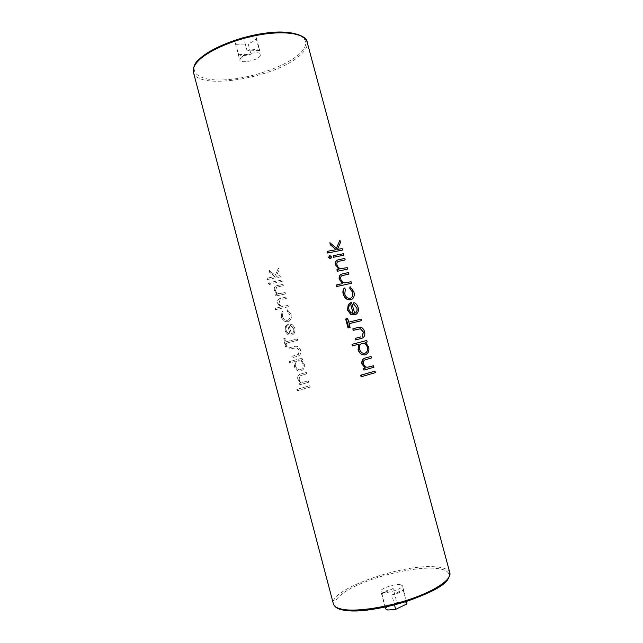 <?xml version="1.0" encoding="UTF-8"?>
<svg xmlns="http://www.w3.org/2000/svg" width="643" height="643" viewBox="0 0 643 643"><rect width="100%" height="100%" fill="white"/><g stroke="black" fill="none" stroke-linecap="round" stroke-linejoin="round"><path stroke-width="0.48" stroke-dasharray="3.21 2.41" d="M238.754 54.647L250.947 54.197C245.28 55.82 241.213 55.965 238.754 54.647L235.37 43.427L236.552 40.927L240.241 38.58M240.98 57.621C245.304 53.345 260.431 50.934 260.785 54.422L259.483 56.897C255.03 61.117 240.241 63.48 239.775 60.008L240.98 57.621M259.41 50.524L247.113 50.95C252.948 49.294 257.039 49.149 259.41 50.524L255.81 37.021L256.364 37.841L255.094 40.429L248.222 43.957L250.947 54.197M247.113 50.95L243.568 37.624M393.17 588.586L381.942 593.794C383.574 591.793 387.311 590.057 393.17 588.586L396.9 602.587L404.72 601.888L407.067 603.094M400.107 584.575L402.414 585.669C403.683 588.192 388.902 593.409 383.067 592.468L380.889 591.391C379.74 588.827 394.175 583.731 400.107 584.575M391.836 595.008L403.153 589.711C401.634 591.721 397.864 593.489 391.836 595.008L394.464 604.87M403.153 589.711L406.28 601.462M361.085 376.75L375.207 372.699L374.797 371.188M363.737 370.143L373.752 367.298L373.35 365.787M368.953 367.016L367.161 367.29C365.288 367.089 363.986 365.947 363.263 363.85C362.821 362.154 363.231 360.9 364.485 360.08L371.268 358.006L370.858 356.495M366.984 342.044L366.582 340.533L351.994 344.359M365.361 342.47L368.495 347.019C369.307 350.99 368.214 353.586 365.208 354.799M360.667 336.98L355.241 338.387M360.659 338.604L360.956 338.523C364.091 337.832 365.24 335.574 364.404 331.756C363.158 327.946 360.956 326.54 357.797 327.552L352.685 328.838M349.639 327.528L348.651 323.831L349.125 323.71M361.27 320.712L360.868 319.209L348.241 322.312L347.252 318.623L345.661 319.016M355 314.861C357.765 313.671 358.746 311.26 357.942 307.627C357.259 305.087 355.876 303.4 353.795 302.564M354.703 313.326L351.488 302.403L350.877 302.588M350.539 298.239L350.097 298.376C347.445 298.577 345.604 297.138 344.592 294.044L345.259 289.141L344.246 288.024M351.134 299.71C353.795 298.304 354.671 295.74 353.763 292.026L350.033 286.762M342.856 283.515L336.152 285.058M348.787 274.119L348.385 272.616L341.594 274.135M351.255 283.33L350.853 281.835L344.576 282.904C342.679 282.615 341.377 281.425 340.661 279.343C340.227 277.663 340.637 276.45 341.907 275.71L342.269 275.55M338.965 269.288L336.884 269.763M345.002 259.981L344.6 258.486L337.639 259.989M347.469 269.192L347.067 267.689L340.774 268.694C338.877 268.38 337.567 267.183 336.852 265.101C336.41 263.421 336.828 262.223 338.097 261.5L338.379 261.371M330.381 258.582L330.992 256.999L329.425 255.85L329.972 255.609M343.74 255.271L343.338 253.776L333.138 255.745M336.096 249.701L327.191 251.534M336.458 248.278L329.682 242.821M342.365 250.143L341.963 248.648L337.454 249.452L340.308 242.459L339.729 240.313M280.991 276.779L267.954 279.287L267.601 277.921L274.891 276.594L269.811 272.278L269.296 270.325L275.212 275.333L278.652 267.93L279.158 269.859L276.136 276.353L280.637 275.437L280.991 276.779L267.424 279.52L267.062 278.162L274.858 276.611L269.626 272.367L269.104 270.414L275.188 275.349L278.507 267.994L279.014 269.923L276.112 276.361L280.493 275.493L280.846 276.844M282.221 281.401L272.728 283.314L272.375 281.955L281.859 280.051L282.221 281.401L272.536 283.394L272.182 282.036L281.714 280.115L282.068 281.465M270.108 284.407L268.862 283.306L269.272 281.931L270.687 282.984L269.658 284.592L268.308 283.547L268.806 282.132L270.333 283.137L269.658 284.592M285.532 293.923L276.064 295.925L275.71 294.566L277.342 294.237L274.44 290.387C273.942 288.144 274.545 286.625 276.249 285.838L282.984 284.286L283.338 285.637L276.659 287.204L275.606 290.411C276.209 292.284 277.35 293.377 279.038 293.674L285.179 292.573L285.388 293.988L275.871 296.005L275.509 294.647L277.237 294.285L274.231 290.475C273.757 288.225 274.408 286.69 276.185 285.87L282.84 284.351L283.193 285.701L276.603 287.228L275.469 290.467C276.096 292.34 277.27 293.417 278.998 293.69L285.034 292.637L285.388 293.988M288.908 306.655L275.935 309.476L275.574 308.11L280.806 307.024L277.824 303.207C277.326 300.876 277.977 299.333 279.769 298.561L286.352 297.01L286.706 298.36L280.043 299.984L278.99 303.215C279.592 305.095 280.742 306.172 282.422 306.454L288.546 305.304L288.908 306.655L275.389 309.685L275.027 308.319L280.702 307.065L277.615 303.287C277.141 300.948 277.84 299.389 279.705 298.585L286.207 297.066L286.561 298.416L279.978 300.008L278.861 303.271C279.48 305.144 280.653 306.213 282.373 306.47L288.402 305.361L288.755 306.711M281.361 316.581L282.14 311.051L283.024 312.056L282.486 316.436C283.33 319.233 284.953 320.536 287.357 320.351L287.743 320.238C289.776 319.201 290.507 317.361 289.937 314.732L287.164 311.124L287.517 309.846L291.158 314.467C291.89 317.835 290.941 320.198 288.305 321.548L287.823 321.685C284.648 321.974 282.494 320.27 281.361 316.581L282.052 311.083L282.96 312.08L282.349 316.485C283.225 319.274 284.881 320.568 287.333 320.367L287.718 320.246C289.728 319.209 290.435 317.385 289.84 314.773L287.124 311.14L287.461 309.87L291.006 314.523C291.769 317.883 290.861 320.222 288.281 321.556L287.791 321.701C284.552 322.006 282.333 320.327 281.152 316.653M293.706 328.975L290.588 325.406L290.821 324.072C292.878 324.731 294.229 326.218 294.88 328.509C295.499 331.796 294.454 334.014 291.737 335.172L287.943 334.746L285.122 330.807L285.709 325.929L288.611 323.976L291.448 333.797C293.393 332.994 294.148 331.386 293.706 328.975L290.548 325.422L290.773 324.088C292.782 324.787 294.1 326.274 294.719 328.565C295.378 331.844 294.373 334.047 291.713 335.18L287.831 334.786L284.913 330.872L285.605 325.961L288.578 323.984L291.424 333.805C293.345 333.002 294.076 331.402 293.61 329.007M286.416 343.113L287.292 346.432L286.095 346.73L283.973 338.708L285.179 338.427L286.055 341.746L297.452 338.941L297.813 340.292L286.039 343.225L286.915 346.545L285.572 346.882L283.459 338.869L284.801 338.539L285.677 341.859L297.307 338.982L297.661 340.34L286.039 343.225M296.736 356.519L292.38 357.653L292.018 356.286L298.4 354.406L299.413 350.515L296.704 347.638L290.114 349.061L289.752 347.694L294.197 346.585C297.259 345.613 299.397 346.826 300.627 350.218C301.262 353.682 300.056 355.756 297.01 356.447L292.179 357.709L291.818 356.343L298.36 354.414L299.308 350.548L296.664 347.654L289.913 349.125L289.551 347.759L294.164 346.593C297.187 345.637 299.292 346.858 300.466 350.258C301.149 353.714 299.984 355.78 296.978 356.455L296.704 356.527M290.041 362.861L289.671 361.495L302.531 358.119L302.893 359.477L301.197 359.927L304.26 363.946C304.87 367.539 303.705 369.91 300.779 371.075C297.781 371.493 295.708 369.974 294.558 366.494L295.25 361.495L289.479 363.014L289.117 361.647L302.379 358.159L302.74 359.517L301.117 359.943L304.099 363.994C304.758 367.571 303.641 369.934 300.747 371.083L300.747 371.083C297.685 371.517 295.547 370.006 294.341 366.55L295.153 361.519L289.479 363.014M308.905 382.191L299.566 384.827L299.204 383.453L300.811 383.003L297.926 379.257C297.492 376.091 298.657 374.282 301.422 373.824L306.333 372.482L306.695 373.84L300.096 375.825L299.083 379.193C299.686 381.074 300.82 382.111 302.483 382.304L308.544 380.833L308.905 382.191L299.365 384.876L299.003 383.501L300.707 383.027L297.717 379.306C297.331 376.131 298.561 374.306 301.398 373.832L306.181 372.522L306.542 373.88L300.04 375.842L298.939 379.225C299.566 381.106 300.731 382.135 302.435 382.312L308.391 380.873L308.753 382.231M310.191 387.054L297.693 390.647L297.331 389.272L309.838 385.696L310.191 387.054L297.17 390.759L296.801 389.393L309.685 385.728L310.039 387.086M381.942 593.794L385.519 608.833M396.9 602.587L385.696 607.916M236.013 44.319L248.222 43.957M255.81 37.021L244.822 37.286M297.693 390.647L297.17 390.759M297.331 389.272L296.801 389.393M289.671 361.495L289.117 361.647M298.063 360.755C295.82 361.615 294.968 363.432 295.499 366.221C296.415 368.873 298.047 370.038 300.402 369.717C302.588 368.801 303.432 366.984 302.941 364.251C302.041 361.575 300.418 360.41 298.063 360.755L298.095 360.747C295.901 361.583 295.081 363.399 295.643 366.188L295.499 366.221M295.643 366.188C296.519 368.841 298.111 370.014 300.434 369.709C302.636 368.793 303.504 366.968 303.038 364.219L302.941 364.251M303.038 364.219C302.122 361.559 300.474 360.401 298.095 360.747M359.574 349.334L359.397 349.374C358.818 346.272 359.742 344.254 362.186 343.306L362.218 343.298M364.846 353.272L364.814 353.28C362.258 353.626 360.458 352.324 359.397 349.374M347.718 318.47L347.252 318.623M348.707 322.167L348.241 322.312M349.117 323.686L348.651 323.831M283.973 338.708L283.459 338.869M286.095 346.73L285.572 346.882M287.71 333.17L290.001 334.014L287.775 325.615C286.127 326.652 285.556 328.284 286.063 330.526L287.71 333.17L290.001 334.014M290.033 334.006L287.815 325.599C286.215 326.612 285.677 328.235 286.199 330.478L286.063 330.526M286.199 330.478L287.807 333.138M350.692 304.187L350.652 304.211C348.836 305.353 348.209 307.169 348.771 309.661L348.94 309.596M353.192 313.535L350.62 312.594L348.771 309.661M275.935 309.476L275.389 309.685M275.574 308.11L275.027 308.319M268.862 283.306L268.308 283.547M269.441 281.875L268.991 282.068M331.426 256.814L330.992 256.999M267.954 279.287L267.424 279.52M267.601 277.921L267.062 278.162M449.859 572.897C448.734 569.521 444.04 567.52 435.769 566.877C402.735 563.485 328.501 589.599 333.379 603.89M344.801 610.191C326.7 607.305 334.842 595.161 358.36 584.744C381.685 574.271 416.029 566.837 435.255 568.299C446.403 569.232 450.799 572.503 448.452 578.097M193.398 72.185C197.152 90.735 273.315 78.47 298.786 56.391C305.28 51.102 308.045 46.28 307.081 41.94M199.507 59.228C212.52 46.047 251.461 32.576 278.636 32.182C305.988 31.595 313.109 43.169 297.661 55.419C282.55 67.692 249.91 78.51 224.753 79.853C199.467 81.364 186.076 72.418 199.507 59.228M256.364 37.841L260.785 54.422M406.601 601.358L402.414 585.669M385.061 607.088L380.889 591.391M235.37 43.427L239.775 60.008M269.272 281.931L268.806 282.132M270.261 284.351L269.835 284.536"/><path stroke-width="0.96" d="M240.241 38.58L243.568 37.624M406.601 601.358L406.939 603.922L406.28 601.462M394.464 604.87L395.654 609.347L387.729 610.022L385.519 608.833L385.061 607.088M360.675 375.215L361.085 376.75L361.736 376.605L361.334 375.07L360.675 375.215L374.99 371.148L375.391 372.659L361.736 376.605M363.327 368.616L363.986 370.087L363.327 368.616L365.256 368.077L361.872 363.946C361.487 360.393 362.845 358.368 365.939 357.854L371.051 356.447L371.453 357.958L364.557 360.064C363.367 360.86 362.99 362.105 363.44 363.809C364.139 365.907 365.401 367.057 367.217 367.274L373.543 365.738L368.921 367.024M358.344 349.679L359.124 344.109L353.095 345.693L352.685 344.166L351.994 344.359L352.404 345.886L359.003 344.142L358.079 349.752C359.469 353.578 361.848 355.266 365.208 354.799L365.24 354.791C361.977 355.233 359.678 353.537 358.344 349.679L358.079 349.752M365.457 342.446L367.177 341.988L365.457 342.446L368.696 346.963C369.452 350.949 368.294 353.554 365.24 354.791M355.651 339.906L360.699 338.596L355.651 339.906L355.241 338.387L360.86 336.924M362.427 336.273L363.375 331.989L360.514 328.75L353.345 330.285L352.935 328.766L353.095 330.357L360.466 328.758L363.255 332.029L362.371 336.289M346.296 318.815L345.661 319.016L348.04 327.93L350.105 327.383L348.675 327.737L346.296 318.815L347.718 318.47L348.707 322.167L361.053 319.153L361.462 320.656L349.117 323.686L350.105 327.383M349.125 323.71L361.462 320.656M353.859 302.54C356.013 303.343 357.436 305.023 358.135 307.563C358.89 311.212 357.862 313.639 355.032 314.845L350.893 314.347L347.718 309.966L348.385 304.533L351.52 302.395L354.703 313.326C356.744 312.458 357.5 310.698 356.961 308.037L353.642 304.01L353.859 302.54L353.594 304.026L356.841 308.077C357.387 310.513 356.785 312.217 355.04 313.197M350.909 302.572L348.257 304.581L347.461 310.055L350.765 314.395L355.032 314.845M344.359 287.984L344.246 288.024C342.928 289.76 342.582 291.834 343.225 294.237C344.592 298.296 347.051 300.168 350.612 299.855L350.652 299.847C347.196 300.136 344.801 298.239 343.491 294.148C342.832 291.737 343.121 289.688 344.359 287.984L345.339 289.109L344.761 293.98C345.741 297.082 347.525 298.545 350.138 298.36L350.539 298.239C352.669 297.122 353.401 295.105 352.718 292.203L349.768 288.144L350.105 286.738L353.955 291.954C354.823 295.684 353.891 298.264 351.166 299.694M350.105 286.738L349.712 288.16L352.597 292.252C353.28 294.928 352.685 296.881 350.829 298.111M336.554 286.577L351.44 283.266L336.554 286.577L336.152 285.058L342.856 283.515L339.255 279.375L342.695 283.531M339.512 279.271C338.965 276.675 339.681 274.955 341.666 274.103L341.594 274.135C339.52 275.019 338.74 276.763 339.255 279.375M342.245 275.558L348.972 274.047L341.98 275.678C340.766 276.402 340.388 277.599 340.83 279.279C341.521 281.361 342.791 282.566 344.632 282.888L351.038 281.763L351.44 283.266M337.294 271.274L347.646 269.12L337.294 271.274L336.884 269.763L338.965 269.288L335.694 265.02L338.732 269.28M335.694 265.02C335.156 262.513 335.831 260.825 337.712 259.957L337.639 259.989C335.662 260.897 334.931 262.609 335.445 265.125M338.339 261.388L345.178 259.909L338.17 261.468C336.956 262.159 336.57 263.349 337.02 265.029C337.712 267.118 338.982 268.332 340.83 268.67L347.244 267.617L347.646 269.12M329.425 255.85L328.573 257.521L330.172 258.655L330.912 258.357L330.172 258.655M333.54 257.248L343.917 255.199L333.54 257.248L333.379 255.641L343.515 253.704L343.917 255.199M327.592 253.045L342.542 250.063L327.592 253.045L327.191 251.534L327.85 251.236L336.152 249.685L330.494 244.879L336.096 249.701M330.494 244.879L329.915 242.708L330.261 244.983M329.915 242.708L336.482 248.294L339.906 240.233L336.458 248.278M395.654 609.347L406.939 603.922M244.822 37.286L243.488 37.318M361.334 375.07L374.99 371.148M363.576 368.56L365.385 368.045L361.872 363.946M362.138 363.882C361.679 360.353 362.957 358.336 365.971 357.846L371.051 356.447M373.543 365.738L373.945 367.257L363.986 370.087M353.095 345.693L352.404 345.886M367.458 347.236C366.47 344.262 364.718 342.944 362.218 343.298C359.839 344.222 358.955 346.231 359.574 349.334C360.586 352.284 362.347 353.594 364.846 353.272C367.161 352.284 368.037 350.274 367.458 347.236L367.338 347.268C367.941 350.13 367.185 352.107 365.079 353.184M362.194 343.298C364.661 342.968 366.373 344.286 367.338 347.268M352.685 344.166L366.767 340.477L367.177 341.988M352.935 328.766L357.838 327.536C361.044 326.515 363.295 327.906 364.605 331.692C365.385 335.525 364.179 337.8 360.988 338.515L360.699 338.596M355.9 339.842L355.491 338.314M348.675 327.737L348.04 327.93M350.652 304.211L353.144 313.527M353.192 313.535L350.692 304.187C348.948 305.304 348.361 307.113 348.94 309.596L350.74 312.554L353.192 313.535M341.666 274.103L348.57 272.544L348.972 274.047M337.229 286.32L336.819 284.801M337.712 259.957L344.777 258.406L345.178 259.909M337.535 271.177L337.125 269.666M330.727 258.422L329.264 257.232L328.573 257.521M329.264 257.232L329.972 255.609L331.426 256.814L330.912 258.357M333.781 257.152L333.379 255.641M328.26 252.755L327.85 251.236M339.906 240.233L340.485 242.379L337.487 249.436L342.14 248.568L342.542 250.063M343.587 609.484C357.829 611.806 387.07 607.305 411.624 598.721C436.243 590.153 451.756 579.206 449.859 572.897C449.626 584.157 432.337 591.962 408.916 600.602C385.197 608.511 358.103 612.482 344.343 610.255C341.047 609.717 335.26 608.704 333.379 603.89C334.119 606.622 337.519 608.487 343.587 609.484M448.452 578.097C443.847 592.725 370.681 615.648 344.801 610.191M307.081 41.94C305.12 33.918 286.183 30.43 261.082 34.585C236.013 38.693 209.345 49.889 198.8 60.338C194.315 64.798 192.514 68.753 193.398 72.185C193.189 66.776 195.054 62.524 198.992 59.437C210.357 48.129 239.968 36.37 265.977 33.074C292.597 29.112 307.925 37.157 307.081 41.94L449.859 572.897M333.379 603.89L193.398 72.185M329.2 255.922L329.779 255.673"/></g></svg>
